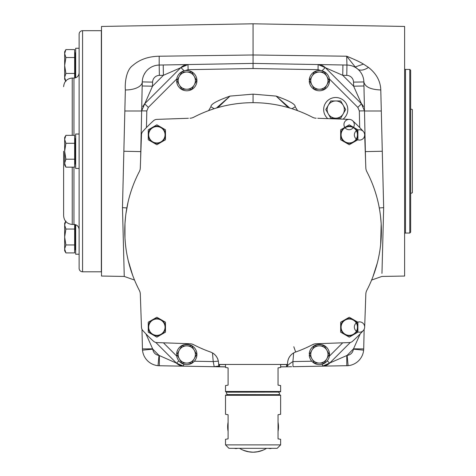 <?xml version="1.0" encoding="UTF-8"?>
<svg xmlns="http://www.w3.org/2000/svg" width="476" height="476" viewBox="0 0 476 476"><rect width="100%" height="100%" fill="white"/><g stroke="black" fill="none" stroke-linecap="round" stroke-linejoin="round"><path stroke-width="0.71" d="M216.901 366.752L159.347 365.747L183.623 366.169L176.501 363.146L155.795 342.44L176.501 363.146A10.335 10.335 0 0 0 177.774 364.229A10.335 10.335 0 0 1 176.501 363.146L178.851 360.838M225.517 366.901L219.638 366.8L219.448 364.455L286.695 364.455A0.863 0.863 0 0 0 287.558 363.64L287.605 362.76A12.055 12.055 0 0 1 295.644 352.02A12.055 12.055 0 0 0 287.665 362.331L287.736 361.706M183.665 364.14L183.623 366.169A10.335 10.335 0 0 1 182.016 366.014A10.335 10.335 0 0 0 183.623 366.169L219.638 366.8A0.863 0.863 -5 0 1 218.799 366.014L218.603 363.789A0.863 0.857 -5 0 0 219.442 364.545L225.517 364.545M142.306 343.38L142.395 347.456M141.985 329.297L142.431 348.914A17.219 17.219 0 0 0 159.347 365.747L158.02 365.669L159.347 365.747L159.377 355.566L176.501 363.146L178.899 364.931M320.895 70.585L318.039 69.669L253.071 68.532L188.097 69.669L188.008 64.546A10.335 10.335 -91 0 0 186.318 64.718A10.335 10.335 -91 0 1 188.008 64.546L253.071 63.409L159.186 65.051L159.186 56.222C148.411 56.424 139.587 59.524 132.715 65.533C126.283 69.912 124.76 82.604 125.355 89.958A17.219 8.425 -178.8 0 0 142.27 81.902L140.604 159.537M184.164 70.811L180.88 67.574L188.008 64.546L163.399 75.309L159.371 75.381L159.186 65.051A17.219 17.219 0 0 0 142.27 81.902L142.181 85.977L152.51 86.198L141.646 110.86M142.151 87.453L141.652 110.575M176.852 78.409L176.739 78.974L148.322 107.392L144.668 103.78L180.88 67.574L144.674 103.78A10.335 10.335 0 0 0 143.919 104.619A10.335 10.335 0 0 1 144.674 103.78L143.919 104.625M164.684 64.956L187.847 64.552M342.922 64.98L253.071 63.409L346.95 65.051L342.922 64.98L342.738 75.309L318.129 64.546A10.335 10.335 0 0 1 319.818 64.718A10.335 10.335 0 0 0 318.129 64.546L318.039 69.669M365.538 159.537L364.491 110.866L361.468 103.78L325.257 67.574A10.335 10.335 0 0 0 324.126 66.592A10.335 10.335 0 0 1 325.257 67.574L324.239 66.682M359.683 127.55L359.326 110.932L357.815 107.392L361.468 103.78L325.257 67.574L321.972 70.811M364.485 110.575L363.866 81.902C364.931 86.882 370.572 89.571 380.788 89.958L382.282 151.243L365.366 151.612M359.326 110.932L364.491 110.866L363.866 81.902A17.219 17.219 0 0 0 346.95 65.051L346.671 56.216C354.572 59.423 360.177 62.053 363.485 64.111L368.495 67.402C376.385 73.613 380.485 81.134 380.788 89.958M363.741 347.45L363.777 345.998M363.801 344.874L364.039 334.342M322.478 364.14L322.514 366.169A10.335 10.335 89 0 0 324.18 366.002A10.335 10.335 89 0 1 322.514 366.169L347.141 355.382L353.519 348.819L363.712 348.914L364.152 329.297M327.292 360.838L329.642 363.146L350.342 342.44L329.642 363.146A10.335 10.335 89 0 1 324.68 365.901A10.335 10.335 89 0 0 329.642 363.146L329.011 363.723M291.663 366.71L280.626 366.901M293.668 352.924L292.913 361.564L293.002 366.687L348.117 365.669A17.219 17.219 1.3 0 1 346.79 365.747L348.117 365.669A17.219 17.219 0 0 0 363.634 350.152L363.712 348.914A17.219 17.219 1.3 0 1 363.634 350.152L363.712 348.914A17.219 17.219 1.3 0 1 363.634 350.152L353.353 349.176A6.89 6.89 0 0 1 347.141 355.382L348.117 365.669A17.219 17.219 0 0 0 363.634 350.152M286.326 366.788L280.626 366.812M218.609 363.872L218.799 366.008A0.863 0.863 0 0 0 219.638 366.8L214.212 366.704L218.799 366.014L218.752 365.508M218.71 364.997L218.603 363.789M218.52 362.837L218.573 363.408M218.407 361.706L218.478 362.331A12.055 12.055 0 0 0 210.499 352.02A12.055 12.055 0 0 1 218.538 362.76L218.585 363.64A0.863 0.863 0 0 0 219.442 364.455L225.517 364.455L225.517 367.442L228.099 367.9L225.517 367.442M207.03 350.741L211.052 352.234M211.63 352.484L212.094 352.716M212.189 352.77L212.73 353.079M213.26 353.418L214.254 354.18M214.724 354.596L215.045 354.912M215.17 355.036L215.592 355.501M215.991 355.988L216.705 357.018M217.02 357.559L217.8 359.273M218.169 360.475L218.3 361.088M210.499 352.02A128.306 128.306 0 0 1 193.678 344.713A8.61 8.61 0 0 0 189.995 343.743L191.197 343.868M200.271 347.92L203.627 349.378M218.317 361.159L213.224 361.564L212.469 352.924M214.212 366.704L213.224 361.564L194.345 361.236M126.438 251.637L126.247 250.441M329.535 80.492L329.535 80.872M324.275 89.536L323.353 89.982M322.413 90.327L321.473 90.577M321.008 90.66L320.086 90.767M319.616 90.791L318.646 90.767M317.653 90.648L316.647 90.422M309.543 83.199L309.454 82.83M214.17 108.718L210.945 106.755C210.565 104.286 216.925 100.734 230.027 96.093L253.071 94.141L276.116 96.093C289.194 100.716 295.554 104.274 295.197 106.755L297.577 110.646M176.739 78.974L176.626 79.944A10.163 10.163 0 0 1 192.042 71.953A10.163 10.163 0 0 1 192.042 89.315A10.163 10.163 0 0 1 176.626 81.325L177.221 81.325M196.743 78.707L196.82 79.189M192.584 88.964L191.661 89.536M190.715 89.994L189.763 90.339M189.287 90.476L188.341 90.672M187.853 90.737L186.836 90.791M185.789 90.749L184.718 90.583M176.953 83.282L176.84 82.812M309.793 77.255L309.239 79.944A10.163 10.163 0 0 1 324.65 71.953A10.163 10.163 0 0 1 324.65 89.315A10.163 10.163 0 0 1 309.239 81.325L309.828 81.325M323.817 111.366L323.882 111.759M347.587 111.759L347.658 111.366M347.658 107.766L347.587 107.374M340.173 98.359L339.055 97.979M337.93 97.711L336.818 97.562M336.27 97.52L335.199 97.52M334.652 97.562L333.539 97.711M332.421 97.979L331.296 98.359M323.882 107.374L323.817 107.766M357.815 107.392L329.398 78.974L329.291 78.409M309.828 79.944L309.239 79.944M326.833 84.936L324.346 89.244L314.404 89.244L309.43 80.634L311.917 76.327A8.61 8.61 0 0 0 319.372 89.244A8.61 8.61 0 0 0 326.833 76.327L329.321 80.634L326.833 84.936M311.917 76.327L314.404 72.025L324.346 72.025L326.833 76.327A8.61 8.61 0 0 0 311.917 76.327M253.071 68.532L253.071 63.409L253.071 68.532M177.221 79.944L176.626 79.944M194.22 84.936L191.739 89.244L181.79 89.244L176.822 80.634L179.309 76.327A8.61 8.61 0 0 0 186.765 89.244A8.61 8.61 0 0 0 194.22 76.327L196.707 80.634L194.22 84.936M179.309 76.327L181.79 72.025L191.739 72.025L194.22 76.327A8.61 8.61 0 0 0 179.309 76.327M190.477 118.191L189.995 118.221A8.61 8.61 0 0 0 193.678 117.251A128.306 128.306 0 0 1 312.458 117.251A8.61 8.61 0 0 0 316.147 118.221L315.659 118.191M291.044 108.427L291.419 108.54M293.882 109.343L295.007 109.724M289.277 107.891L290.33 108.207M284.785 106.66L282.274 106.047M281.322 105.827L277.835 105.089M273.016 104.238L270.814 103.911M263.74 103.119L262.407 103.018M260.188 102.876L256.629 102.727M249.507 102.727L245.955 102.876M243.069 103.066L241.957 103.161M239.743 103.369L238.637 103.494M235.322 103.911L232.026 104.417M228.301 105.089L224.821 105.827M221.358 106.66L216.86 107.891M215.812 108.207L214.724 108.54M211.927 109.45L211.261 109.682M193.678 117.251L192.691 117.691M191.899 117.941L191.429 118.048M295.644 352.02A128.306 128.306 0 0 0 312.458 344.713A8.61 8.61 0 0 1 316.147 343.743L349.307 342.583A5.165 5.165 0 0 0 352.591 341.256A148.542 148.542 0 0 0 363.343 330.505A5.165 5.165 0 0 0 364.67 327.22L365.83 294.055A8.61 8.61 0 0 1 366.8 290.372A128.306 128.306 0 0 0 366.8 171.592A8.61 8.61 0 0 1 365.83 167.909L364.67 134.744A5.165 5.165 0 0 0 363.343 131.459A148.542 148.542 0 0 0 352.591 120.708A5.165 5.165 0 0 0 349.307 119.381L317.754 118.28M185.527 343.583L156.83 342.583A5.165 5.165 0 0 1 153.552 341.256A5.165 5.165 0 0 0 156.83 342.583L189.43 343.72M156.83 342.583A5.165 5.165 0 0 1 153.552 341.256A148.542 148.542 0 0 1 142.794 330.505A5.165 5.165 0 0 1 141.467 327.22L141.461 326.941M140.426 164.666L141.467 134.744A5.165 5.165 0 0 1 142.794 131.459A5.165 5.165 0 0 0 141.467 134.744L140.313 167.909A8.61 8.61 0 0 1 139.337 171.592A128.306 128.306 0 0 0 139.337 290.372A8.61 8.61 0 0 1 140.313 294.055L141.467 327.22M141.467 134.744A5.165 5.165 0 0 1 142.794 131.459A148.542 148.542 0 0 1 153.552 120.708A5.165 5.165 0 0 1 156.83 119.381L186.753 118.334M188.383 118.28L156.83 119.381M161.168 142.235L165.475 139.748L165.475 129.805L156.866 124.831L148.25 129.805L148.25 139.748L156.866 144.722L161.168 142.235A8.61 8.61 0 0 0 161.168 127.318A8.61 8.61 0 0 0 148.25 134.779A8.61 8.61 0 0 0 161.168 142.235M353.579 142.235L357.887 139.748L357.887 129.805L349.277 124.831L340.661 129.805L340.661 139.748L349.277 144.722L353.579 142.235A8.61 8.61 0 0 0 353.579 127.318A8.61 8.61 0 0 0 340.661 134.779A8.61 8.61 0 0 0 353.579 142.235M368.478 287.046L369.162 285.618M371.542 280.245L371.732 279.775M372.922 276.788L374.201 273.284M375.267 270.094L375.38 269.749M376.451 266.179L377.42 262.579M378.289 258.956L379.045 255.309M379.806 250.995L379.753 251.328M380.616 244.902L380.003 249.686M380.395 246.818L380.77 243.385M381.062 239.94L381.121 239.059M381.258 236.489L381.359 233.032M381.282 226.118L381.175 223.857M381.103 222.661L380.836 219.216M380.383 215.069L380.015 212.355M379.473 208.964L378.837 205.596M378.325 203.169L378.087 202.127M377.331 199.033L377.063 198.004M376.403 195.618L375.415 192.34M374.344 189.097L373.047 185.515M372.916 185.17L372.797 184.855M372.684 184.569L372.059 182.992M366.8 171.592L366.359 170.604M366.109 169.813L366.002 169.343M365.86 168.391L365.77 166.297M365.717 164.666L364.67 134.744A5.165 5.165 0 0 0 356.768 130.543A5.165 5.165 0 0 0 357.083 139.486A5.165 5.165 0 0 0 364.67 134.744M349.307 119.381A5.165 5.165 0 0 0 344.565 126.973A5.165 5.165 0 0 0 353.507 127.282A5.165 5.165 0 0 0 349.307 119.381L319.384 118.334M314.707 118.048L314.237 117.941M313.779 117.804L313.327 117.643M329.017 351.264L328.386 349.771M328.226 349.479L327.91 348.956M327.833 348.831L327.28 348.081M327.244 348.039L326.649 347.367M326.334 347.058L325.697 346.51M325.572 346.409L325.066 346.046M325.048 346.034L324.436 345.653M324.412 345.641L323.799 345.32M323.168 345.04L321.907 344.624M321.699 344.57L317.046 344.57M316.843 344.624L315.582 345.04M314.945 345.32L314.338 345.641M314.315 345.653L313.702 346.034M313.684 346.046L313.178 346.409M313.047 346.51L312.417 347.058M312.101 347.367L311.506 348.039M311.471 348.081L310.917 348.831M310.834 348.956L310.519 349.479M310.364 349.771L309.727 351.264M311.798 361.236L292.913 361.564C289.902 363.509 288.045 364.991 287.343 366.014L287.534 363.789L287.343 366.014A0.863 0.863 0 0 1 286.498 366.8A0.863 0.863 0 0 0 287.343 366.014A0.863 0.863 0 0 1 286.498 366.8M280.626 367.442L278.043 367.9L280.626 367.442L280.626 364.455L286.689 364.455L286.504 366.71A0.863 0.857 -175 0 0 287.349 365.925M295.084 352.234L299.106 350.741M302.51 349.378L305.872 347.92M312.458 344.713L314.44 343.969M314.862 343.88L316.147 343.743M320.181 343.601L325.703 343.41M364.67 327.22A5.165 5.165 0 0 0 357.083 322.478A5.165 5.165 0 0 0 356.768 331.421A5.165 5.165 0 0 0 364.67 327.22L365.693 298.018M365.806 294.62L365.83 294.055M366.199 291.842L366.478 291.062M366.341 291.413L366.8 290.372M365.913 293.121L366.08 292.276M287.974 360.475L288.141 359.868M288.17 359.773L288.337 359.273M288.569 358.684L288.777 358.214M288.825 358.113L289.116 357.559M289.777 356.494L290.152 355.988M290.55 355.501L290.973 355.036M291.05 354.953L291.413 354.596M291.883 354.18L292.359 353.799M293.406 353.079L293.954 352.77M349.307 342.583A5.165 5.165 0 0 0 352.591 341.256A5.165 5.165 0 0 1 349.307 342.583M228.099 385.12L225.517 385.578L228.099 385.12L228.099 367.9M225.517 385.578L225.517 391.492A0.345 0.345 90 0 0 225.856 391.837L280.281 391.837A0.345 0.345 0 0 0 280.626 391.492L280.626 385.578L278.043 385.12L280.626 385.578M278.043 367.9L278.043 385.12M278.043 392.093L228.099 392.093M225.517 395.282L225.856 394.937L280.281 394.937L280.626 395.282L225.517 395.282L225.517 414.287L228.099 414.745L225.517 414.287M225.517 439.306L228.099 438.854L225.517 439.306L225.517 444.882L280.626 444.882L280.626 439.306L278.043 438.854L280.626 439.306M278.043 414.745L280.626 414.287L278.043 414.745L278.043 438.854M280.626 414.287L280.626 395.282M228.099 438.854L228.099 414.745M280.626 444.882L277.181 448.327L228.956 448.327L225.517 444.882M268.577 448.327A4.736 4.736 0 0 0 271.659 448.327M234.478 448.327A4.736 4.736 0 0 0 237.56 448.327M278.043 422.956L278.21 423.158A25.401 25.401 0 0 1 278.21 430.435L278.043 430.637M247.829 451.653L253.071 452.2A25.401 25.401 0 0 0 266.554 448.327A25.401 25.401 0 0 1 262.49 450.391L256.707 451.938A25.401 25.401 0 0 1 249.43 451.938L243.647 450.391A25.401 25.401 0 0 1 239.583 448.327M228.099 430.637L227.927 430.435A25.401 25.401 0 0 1 227.927 423.158L228.099 422.956M227.927 423.158A25.401 25.401 0 0 1 228.099 422.141M278.043 422.141A25.401 25.401 0 0 1 278.21 423.158M278.21 430.435A25.401 25.401 0 0 1 278.043 431.452M249.43 451.938A25.401 25.401 0 0 1 243.647 450.391M228.099 431.452A25.401 25.401 0 0 1 227.927 430.435M253.071 452.2L258.313 451.653M258.391 451.635L263.305 450.046M242.837 450.046L247.746 451.635M309.828 355.155L309.239 355.155A10.163 10.163 0 0 0 324.65 363.146A10.163 10.163 0 0 0 324.65 345.784A10.163 10.163 0 0 0 309.239 353.775L309.828 353.775M326.833 358.767L324.346 363.075L314.404 363.075L309.43 354.465L311.917 350.157A8.61 8.61 0 0 0 319.372 363.075A8.61 8.61 0 0 0 326.833 350.157L329.321 354.465L326.833 358.767M311.917 350.157L314.404 345.856L324.346 345.856L326.833 350.157A8.61 8.61 0 0 0 311.917 350.157M191.697 343.969L193.678 344.713M140.64 303.51L140.45 298.018M140.313 294.055L140.331 294.62M139.337 290.372L139.938 291.842M140.057 292.276L140.224 293.121M139.658 291.062L139.795 291.413M132.959 185.86L133.096 185.503M133.244 185.116L133.554 184.319M133.875 183.498L134.042 183.081M132.935 185.932L131.792 189.097M130.721 192.346L129.734 195.618M128.026 202.246L125.938 213.653M125.307 219.216L125.033 222.667M124.95 224.119L124.855 226.118M124.783 233.032L124.885 236.489M125.021 239.101L125.075 239.94M125.366 243.385L125.747 246.818M126.051 249.085L125.539 245.08M127.092 255.309L127.854 258.956M128.716 262.579L129.686 266.179M130.763 269.749L131.293 271.391M131.941 273.289L133.22 276.788M134.202 279.287L134.625 280.31M136.082 283.666L137.659 287.046M140.366 166.297L140.277 168.391M140.14 169.343L140.027 169.813M139.89 170.271L139.73 170.723M216.431 108.016L230.027 96.093L217.883 107.594M289.705 108.016L276.116 96.093L288.242 107.594M291.972 108.718L295.197 106.755M340.661 332.159L349.277 337.133L357.887 332.159L357.887 322.216L349.277 317.242L340.661 322.216L340.661 332.159M344.969 334.646A8.61 8.61 0 0 0 357.887 327.185A8.61 8.61 0 0 0 344.969 319.729A8.61 8.61 0 0 0 344.969 334.646M349.277 319.009A8.181 8.181 0 0 0 341.096 327.185A8.181 8.181 0 0 0 349.277 335.366A8.181 8.181 0 0 0 357.452 327.185A8.181 8.181 0 0 0 349.277 319.009A8.181 8.181 0 0 0 341.096 327.185A8.181 8.181 0 0 0 349.277 335.366A8.181 8.181 0 0 0 357.452 327.185A8.181 8.181 0 0 0 349.277 319.009M148.25 332.159L156.866 337.133L165.475 332.159L165.475 322.216L156.866 317.242L148.25 322.216L148.25 332.159M152.558 334.646A8.61 8.61 0 0 0 165.475 327.185A8.61 8.61 0 0 0 152.558 319.729A8.61 8.61 0 0 0 152.558 334.646M156.866 319.009A8.181 8.181 0 0 0 148.685 327.185A8.181 8.181 0 0 0 156.866 335.366A8.181 8.181 0 0 0 165.047 327.185A8.181 8.181 0 0 0 156.866 319.009A8.181 8.181 0 0 0 148.685 327.185A8.181 8.181 0 0 0 156.866 335.366A8.181 8.181 0 0 0 165.047 327.185A8.181 8.181 0 0 0 156.866 319.009M156.866 126.598A8.181 8.181 0 0 0 148.685 134.779A8.181 8.181 0 0 0 156.866 142.955A8.181 8.181 0 0 0 165.047 134.779A8.181 8.181 0 0 0 156.866 126.598A8.181 8.181 0 0 0 148.685 134.779A8.181 8.181 0 0 0 156.866 142.955A8.181 8.181 0 0 0 165.047 134.779A8.181 8.181 0 0 0 156.866 126.598M349.277 126.598A8.181 8.181 0 0 0 341.096 134.779A8.181 8.181 0 0 0 349.277 142.955A8.181 8.181 0 0 0 357.452 134.779A8.181 8.181 0 0 0 349.277 126.598A8.181 8.181 0 0 0 341.096 134.779A8.181 8.181 0 0 0 349.277 142.955A8.181 8.181 0 0 0 357.452 134.779A8.181 8.181 0 0 0 349.277 126.598M343.035 119.161A12.055 12.055 0 0 0 335.735 97.509A12.055 12.055 0 0 0 327.785 118.631M330.766 100.954L325.792 109.563L328.279 113.871A8.61 8.61 0 0 0 343.19 113.871L345.677 109.563L343.19 105.261A8.61 8.61 0 0 0 328.279 105.261A8.61 8.61 0 0 0 328.279 113.871L330.766 118.179L340.709 118.179L343.19 113.871A8.61 8.61 0 0 0 343.19 105.261L340.709 100.954L330.766 100.954M196.41 351.264L195.779 349.771M195.618 349.479L195.303 348.956M195.22 348.831L194.672 348.081M194.636 348.039L194.035 347.367M193.72 347.058L193.089 346.51M192.958 346.409L192.459 346.046M192.441 346.034L191.822 345.653M191.798 345.641L191.191 345.32M190.561 345.04L189.293 344.624M189.091 344.57L184.438 344.57M184.236 344.624L182.968 345.04M182.338 345.32L181.731 345.641M181.707 345.653L181.088 346.034M181.07 346.046L180.571 346.409M180.44 346.51L179.809 347.058M179.494 347.367L178.893 348.039M178.857 348.081L178.31 348.831M178.226 348.956L177.911 349.479M177.75 349.771L177.12 351.264M177.221 355.155L176.626 355.155A10.163 10.163 0 0 0 192.042 363.146A10.163 10.163 0 0 0 192.042 345.784A10.163 10.163 0 0 0 176.626 353.775L177.221 353.775M194.22 358.767L191.739 363.075L181.79 363.075L176.822 354.465L179.309 350.157A8.61 8.61 0 0 0 186.765 363.075A8.61 8.61 0 0 0 194.22 350.157L196.707 354.465L194.22 358.767M179.309 350.157L181.79 345.856L191.739 345.856L194.22 350.157A8.61 8.61 0 0 0 179.309 350.157M346.76 355.566L346.79 365.747A17.219 17.219 1.3 0 0 348.117 365.669M353.519 348.819L360.195 333.884M379.289 207.935L383.662 207.649L382.282 151.243M381.966 273.373L383.662 207.649M371.613 280.066L381.889 276.437L404.624 276.044L404.624 26.448L253.071 23.8L253.071 63.409M125.355 89.958L122.475 207.649L124.254 276.437L134.524 280.066M253.071 23.8L101.513 26.448L101.513 276.044L124.254 276.437M159.186 65.051A17.219 17.219 0 0 0 142.27 81.902L142.276 81.705M142.294 81.313L142.342 80.67M142.348 80.623L142.419 79.962M142.491 79.516L142.544 79.183M143.228 76.594L143.341 76.273M143.942 74.857L145.353 72.429M145.382 72.388L145.912 71.674M146.067 71.483L146.513 70.948M151.552 66.985L152.011 66.753M152.266 66.634L152.903 66.354M152.939 66.343L154.17 65.89M154.188 65.884L155.277 65.569M155.301 65.563L156.289 65.349M156.295 65.343L158.222 65.093M159.371 75.381A6.89 6.89 0 0 0 152.6 82.122L152.51 86.198L163.399 75.309L163.22 64.98M180.88 67.574A10.335 10.335 -91 0 1 181.975 66.622A10.335 10.335 -91 0 0 180.88 67.574L181.957 66.634M182.332 66.366A10.335 10.335 -91 0 1 185.824 64.819A10.335 10.335 -91 0 0 182.332 66.366M143.264 105.535A10.335 10.335 0 0 0 142.978 106.011A10.335 10.335 0 0 1 143.264 105.535M142.973 106.017A10.335 10.335 0 0 0 142.699 106.541A10.335 10.335 0 0 1 142.973 106.017M126.854 207.935L122.475 207.649M145.948 333.884L152.618 348.819L142.431 348.914L142.502 350.152A17.219 17.219 0 0 0 158.02 365.669L158.996 355.382L159.377 355.566M152.618 348.819L152.79 349.176L142.502 350.152L142.431 348.914M178.262 364.557A10.335 10.335 0 0 0 179.779 365.354A10.335 10.335 0 0 1 178.262 364.557M179.809 365.366A10.335 10.335 0 0 0 181.576 365.925A10.335 10.335 0 0 1 179.809 365.366M159.186 56.222L253.071 54.984L346.671 56.216L355.215 66.943L357.726 69.079A17.219 8.413 130 0 0 368.495 67.402M357.726 69.079L358.392 69.669M360.903 72.596L361.445 73.453M361.944 74.351L362.385 75.273M363.099 77.166L363.206 77.529M363.45 78.486L363.575 79.081M363.729 80.033L363.825 80.974M323.49 66.158A10.335 10.335 0 0 0 320.378 64.831A10.335 10.335 0 0 1 323.49 66.158M362.212 104.607L361.468 103.78A10.335 10.335 -1.2 0 1 362.248 104.655A10.335 10.335 -1.2 0 0 361.468 103.78L353.626 86.198L363.956 85.977M362.528 105.023A10.335 10.335 -1.2 0 1 363.438 106.535A10.335 10.335 -1.2 0 0 362.528 105.023M364.408 109.754A10.335 10.335 -1.2 0 1 364.461 110.301A10.335 10.335 -1.2 0 0 364.408 109.754M101.34 271.796L101.34 30.69L82.568 30.69L82.568 271.796L101.34 271.796A0.518 0.518 0 0 0 101.513 271.766M82.568 271.796A3.445 3.445 0 0 1 79.123 268.357L79.123 254.226L75.684 254.226L75.684 224.731M79.123 219.781L79.123 229.605C78.82 226.463 77.1 224.743 73.959 224.44L73.959 167.153M79.123 109.052L79.123 82.705M75.684 77.755L75.684 48.26L79.123 48.26L79.123 34.135L79.123 268.357M82.568 30.69A3.445 3.445 0 0 0 79.123 34.135M79.123 168.468L75.684 168.468L75.684 134.024L79.123 134.024L79.123 72.882C78.82 76.023 77.1 77.743 73.959 78.052L73.959 135.333M79.123 48.26L79.123 65.486M72.239 167.153L72.239 224.44C67.009 223.928 64.135 221.054 63.623 215.824L63.623 151.243M75.166 77.909L75.166 52.884L75.684 53.056M74.649 78.004L74.649 49.575L65.89 49.575L64.659 53.55L64.659 51.706L65.611 50.087M64.665 53.348L64.659 65.486L65.89 73.441L64.659 77.415L65.89 81.39M65.89 73.441L74.649 73.441M64.659 53.55L65.89 57.531L64.659 65.486L64.659 79.26L65.7 81.057M65.182 51.015L65.349 50.629M65.89 57.531L74.649 57.531M75.511 224.678L75.511 249.602L74.649 250.12M65.89 221.096L64.659 225.071L64.659 237.006L65.89 244.956L64.659 248.936L65.89 252.911L74.649 252.911L74.649 224.482M65.89 244.956L74.649 244.956M65.611 221.608L64.659 223.226L64.659 225.071L65.89 229.051L64.659 237.006L64.659 250.781L65.89 252.911M65.182 222.536L65.349 222.149M65.89 229.051L74.649 229.051M75.166 163.839L75.166 138.647L75.511 138.647L75.511 163.839L74.649 164.357M64.665 139.105L64.659 151.243L65.89 159.198L64.659 163.173L65.89 167.153L74.649 167.153L74.649 135.333L65.89 135.333L64.659 139.313L64.659 137.469L65.611 135.844M65.89 159.198L74.649 159.198M64.659 139.313L65.89 143.288L64.659 151.243L64.659 165.023L65.89 167.153M65.182 136.779L65.349 136.386M65.89 143.288L74.649 143.288M404.624 233.912A0.863 0.863 0 0 1 405.487 233.05L409.788 233.05L409.788 69.436L405.487 69.436L405.487 233.05M404.624 68.58A0.863 0.863 0 0 0 405.487 69.436M409.788 233.05L410.651 232.187L410.651 70.299L409.788 69.436M410.651 108.974L412.377 109.599L412.377 192.786L410.651 193.411M381.3 110.991L364.491 110.991M141.646 110.991L124.837 110.991M225.517 366.812L219.632 366.71A0.863 0.857 -5 0 1 218.793 365.925M176.739 356.119L163.429 342.815M148.322 107.392L146.81 110.932L146.453 127.55M146.81 110.932L141.646 110.866L144.674 103.78M208.559 110.646L210.945 106.755M188.097 69.669L185.247 70.585M329.398 356.119L342.708 342.815M287.534 363.789A0.863 0.857 -175 0 1 286.695 364.545L280.626 364.545M295.667 352.008L293.811 346.748M225.517 391.492L280.626 391.492M253.071 94.141L253.071 102.679M152.6 82.122L142.27 81.902M123.855 151.243L140.771 151.612M152.79 349.176L158.996 355.382A6.89 6.89 0 0 1 152.79 349.176M355.215 66.943L363.485 64.111M363.866 81.902A17.219 17.219 0 0 0 346.95 65.051L346.772 75.381L342.738 75.309L353.626 86.198L353.537 82.122L363.872 81.943M353.537 82.122A6.89 6.89 0 0 0 346.772 75.381M72.239 135.333L72.239 78.052C67.009 78.558 64.135 81.432 63.623 86.662M75.511 77.814L75.511 52.884M75.166 224.583L75.166 249.602M183.623 366.169L176.501 363.146M380.669 244.408L381.175 223.785M381.127 223.012L380.467 215.771M322.514 366.169L329.642 363.146M372.892 276.853L377.337 262.919M287.724 361.796L287.665 362.301M278.043 394.604L278.472 394.675C279.864 394.164 279.864 393.301 278.472 392.093L278.043 392.17M228.099 394.604L278.472 394.675M228.099 392.17L278.472 392.093M227.665 392.093C225.963 392.42 225.963 393.283 227.665 394.675M125.67 215.771L125.004 223.131M124.962 223.869L124.962 238.083M124.986 238.476L125.378 243.51M128.211 260.515L132.637 275.235M363.991 87.477L364.075 91.392M364.2 97.229L364.479 110.45M142.086 90.375L141.652 110.741M72.239 224.44L73.959 224.44M72.239 78.052L73.959 78.052M75.166 52.884L74.649 52.372M75.166 138.647L74.649 138.129"/></g></svg>
